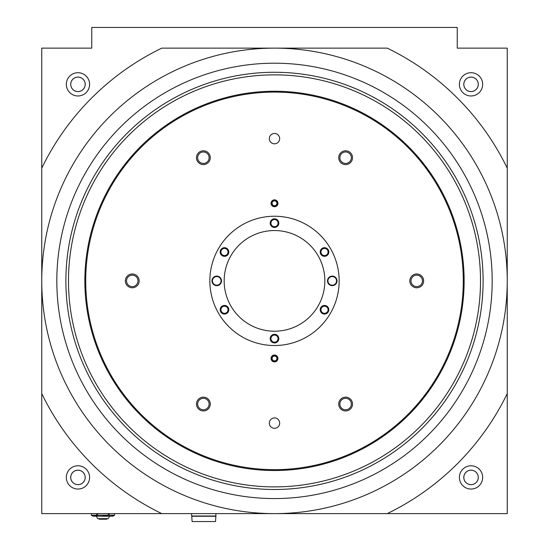 <?xml version="1.0" encoding="UTF-8"?>
<svg xmlns="http://www.w3.org/2000/svg" width="549" height="549" viewBox="0 0 549 549"><rect width="100%" height="100%" fill="white"/><g stroke="black" fill="none" stroke-linecap="round" stroke-linejoin="round"><path stroke-width="0.82" d="M96.672 513.617L96.672 515.209L91.34 515.209L91.326 513.617L91.326 515.209L93.055 516.204L112.868 516.204L114.597 515.209L114.597 513.617M97.633 513.617L97.633 515.209L94.003 515.95M108.29 513.617L108.29 515.209L102.958 515.95M109.251 513.617L109.251 515.209L97.633 515.209M114.583 513.617L114.583 515.209L111.921 515.95M109.251 515.209L114.583 515.209M188.774 513.617L41.758 513.617L41.758 48.14L91.758 48.14L91.758 27.45L457.242 27.45L457.242 48.14L507.242 48.14L507.242 513.617L365.524 513.617M322.338 513.617L353.57 513.617M357.255 513.617L359.801 513.617M191.745 513.617L215.881 513.617L215.881 516.005L191.745 516.005L191.491 513.617M507.242 393.599A258.6 258.6 0 0 1 387.223 513.617L161.777 513.617A258.6 258.6 0 0 1 41.758 393.599M41.758 168.159A258.6 258.6 0 0 1 161.777 48.14L387.223 48.14A258.6 258.6 0 0 1 507.242 168.159M507.242 280.882A232.742 232.742 0 0 1 274.5 513.617A232.742 232.742 0 0 1 41.758 280.882A232.742 232.742 0 0 1 274.5 48.14A232.742 232.742 0 0 1 507.242 280.882M471.035 465.778A11.639 11.639 0 0 1 482.674 477.417A11.639 11.639 0 0 1 471.035 489.049A11.639 11.639 0 0 1 459.396 477.417A11.639 11.639 0 0 1 471.035 465.778M77.965 72.708A11.639 11.639 0 0 1 88.039 90.16A11.639 11.639 0 0 1 67.884 90.16A11.639 11.639 0 0 1 77.965 72.708M471.035 72.708A11.639 11.639 0 0 1 481.116 90.16A11.639 11.639 0 0 1 460.961 90.16A11.639 11.639 0 0 1 471.035 72.708M77.965 465.778A11.639 11.639 0 0 1 89.604 477.417A11.639 11.639 0 0 1 77.965 489.049A11.639 11.639 0 0 1 66.326 477.417A11.639 11.639 0 0 1 77.965 465.778M471.035 77.1A7.24 7.24 0 0 1 477.307 87.964A7.24 7.24 0 0 1 464.763 87.964A7.24 7.24 0 0 1 471.035 77.1M471.035 77.121A7.219 7.219 0 0 1 477.287 87.95A7.219 7.219 0 0 1 464.783 87.95A7.219 7.219 0 0 1 471.035 77.121M471.035 484.637A7.219 7.219 0 0 0 477.287 473.808A7.219 7.219 0 0 0 464.783 473.808A7.219 7.219 0 0 0 471.035 484.637M471.035 484.657A7.24 7.24 0 0 0 477.307 473.794A7.24 7.24 0 0 0 464.763 473.794A7.24 7.24 0 0 0 471.035 484.657M77.965 77.1A7.24 7.24 0 0 1 84.237 87.964A7.24 7.24 0 0 1 71.693 87.964A7.24 7.24 0 0 1 77.965 77.1M77.965 77.121A7.219 7.219 0 0 1 84.217 87.95A7.219 7.219 0 0 1 71.713 87.95A7.219 7.219 0 0 1 77.965 77.121M77.965 484.637A7.219 7.219 0 0 0 84.217 473.808A7.219 7.219 0 0 0 71.713 473.808A7.219 7.219 0 0 0 77.965 484.637M77.965 484.657A7.24 7.24 0 0 0 84.237 473.794A7.24 7.24 0 0 0 71.693 473.794A7.24 7.24 0 0 0 77.965 484.657M332.255 276.106A4.769 4.769 0 0 1 336.386 283.263A4.769 4.769 0 0 1 328.124 283.263A4.769 4.769 0 0 1 332.255 276.106M274.5 230.539A50.343 50.343 0 0 1 318.097 306.047A50.343 50.343 0 0 1 230.903 306.047A50.343 50.343 0 0 1 274.5 230.539M274.5 334.32A4.31 4.31 0 0 1 278.233 340.785A4.31 4.31 0 0 1 270.767 340.785A4.31 4.31 0 0 1 274.5 334.32M274.5 218.818A4.31 4.31 0 0 1 278.233 225.282A4.31 4.31 0 0 1 270.767 225.282A4.31 4.31 0 0 1 274.5 218.818M324.514 247.695A4.31 4.31 0 0 1 328.247 254.16A4.31 4.31 0 0 1 320.781 254.16A4.31 4.31 0 0 1 324.514 247.695M224.486 305.443A4.31 4.31 0 0 1 228.219 311.914A4.31 4.31 0 0 1 220.753 311.914A4.31 4.31 0 0 1 224.486 305.443M224.486 247.695A4.31 4.31 0 0 1 228.219 254.16A4.31 4.31 0 0 1 220.753 254.16A4.31 4.31 0 0 1 224.486 247.695M324.514 305.443A4.31 4.31 0 0 1 328.247 311.914A4.31 4.31 0 0 1 320.781 311.914A4.31 4.31 0 0 1 324.514 305.443M216.745 276.106A4.769 4.769 0 0 1 220.876 283.263A4.769 4.769 0 0 1 212.614 283.263A4.769 4.769 0 0 1 216.745 276.106M332.255 276.566A4.31 4.31 0 0 1 335.988 283.037A4.31 4.31 0 0 1 328.522 283.037A4.31 4.31 0 0 1 332.255 276.566M216.745 276.566A4.31 4.31 0 0 1 220.478 283.037A4.31 4.31 0 0 1 213.012 283.037A4.31 4.31 0 0 1 216.745 276.566M324.514 306.191A3.562 3.562 0 0 1 327.602 311.537A3.562 3.562 0 0 1 321.433 311.537A3.562 3.562 0 0 1 324.514 306.191M224.486 248.436A3.562 3.562 0 0 1 227.567 253.782A3.562 3.562 0 0 1 221.398 253.782A3.562 3.562 0 0 1 224.486 248.436M224.486 306.191A3.562 3.562 0 0 1 227.567 311.537A3.562 3.562 0 0 1 221.398 311.537A3.562 3.562 0 0 1 224.486 306.191M324.514 248.436A3.562 3.562 0 0 1 327.602 253.782A3.562 3.562 0 0 1 321.433 253.782A3.562 3.562 0 0 1 324.514 248.436M274.5 219.559A3.562 3.562 0 0 1 277.588 224.905A3.562 3.562 0 0 1 271.412 224.905A3.562 3.562 0 0 1 274.5 219.559M274.5 335.068A3.562 3.562 0 0 1 277.588 340.414A3.562 3.562 0 0 1 271.412 340.414A3.562 3.562 0 0 1 274.5 335.068M109.594 516.204L108.167 518.668L97.756 518.668L96.329 516.204M107.055 518.668L106.739 519.224L99.184 519.224L98.868 518.668M480.519 280.882A206.019 206.019 0 0 1 171.494 459.293A206.019 206.019 0 0 1 171.494 102.464A206.019 206.019 0 0 1 480.519 280.882M464.138 280.882A189.638 189.638 0 0 1 179.681 445.115A189.638 189.638 0 0 1 179.681 116.642A189.638 189.638 0 0 1 464.138 280.882M483.106 280.882A208.606 208.606 0 0 1 170.197 461.537A208.606 208.606 0 0 1 170.197 100.22A208.606 208.606 0 0 1 483.106 280.882M492.179 280.882A217.679 217.679 0 0 1 165.661 469.395A217.679 217.679 0 0 1 165.661 92.362A217.679 217.679 0 0 1 492.179 280.882M463.281 280.882A188.781 188.781 0 0 1 180.113 444.367A188.781 188.781 0 0 1 180.113 117.39A188.781 188.781 0 0 1 463.281 280.882M279.674 423.107A5.174 5.174 0 0 1 271.913 427.589A5.174 5.174 0 0 1 271.913 418.633A5.174 5.174 0 0 1 279.674 423.107M277.945 358.456A3.445 3.445 0 0 1 272.778 361.448A3.445 3.445 0 0 1 272.778 355.471A3.445 3.445 0 0 1 277.945 358.456M277.945 203.302A3.445 3.445 0 0 1 272.778 206.287A3.445 3.445 0 0 1 272.778 200.31A3.445 3.445 0 0 1 277.945 203.302M339.152 280.882A64.652 64.652 0 0 1 242.178 336.866A64.652 64.652 0 0 1 242.178 224.891A64.652 64.652 0 0 1 339.152 280.882M352.513 404.057A6.897 6.897 0 0 1 342.164 410.028A6.897 6.897 0 0 1 342.164 398.08A6.897 6.897 0 0 1 352.513 404.057M210.281 157.7A6.897 6.897 0 0 1 199.939 163.677A6.897 6.897 0 0 1 199.939 151.73A6.897 6.897 0 0 1 210.281 157.7M352.513 157.7A6.897 6.897 0 0 1 342.164 163.677A6.897 6.897 0 0 1 342.164 151.73A6.897 6.897 0 0 1 352.513 157.7M210.281 404.057A6.897 6.897 0 0 1 199.939 410.028A6.897 6.897 0 0 1 199.939 398.08A6.897 6.897 0 0 1 210.281 404.057M423.629 280.882A6.897 6.897 0 0 1 413.28 286.853A6.897 6.897 0 0 1 413.28 274.905A6.897 6.897 0 0 1 423.629 280.882M139.165 280.882A6.897 6.897 0 0 1 128.823 286.853A6.897 6.897 0 0 1 128.823 274.905A6.897 6.897 0 0 1 139.165 280.882M279.674 138.65A5.174 5.174 0 0 1 271.913 143.124A5.174 5.174 0 0 1 271.913 134.169A5.174 5.174 0 0 1 279.674 138.65M137.998 280.882A5.73 5.73 0 0 1 129.406 285.844A5.73 5.73 0 0 1 129.406 275.914A5.73 5.73 0 0 1 137.998 280.882M422.462 280.882A5.73 5.73 0 0 1 413.864 285.844A5.73 5.73 0 0 1 413.864 275.914A5.73 5.73 0 0 1 422.462 280.882M209.114 404.057A5.73 5.73 0 0 1 200.522 409.019A5.73 5.73 0 0 1 200.522 399.089A5.73 5.73 0 0 1 209.114 404.057M351.346 157.7A5.73 5.73 0 0 1 342.748 162.669A5.73 5.73 0 0 1 342.748 152.739A5.73 5.73 0 0 1 351.346 157.7M209.114 157.7A5.73 5.73 0 0 1 200.522 162.669A5.73 5.73 0 0 1 200.522 152.739A5.73 5.73 0 0 1 209.114 157.7M351.346 404.057A5.73 5.73 0 0 1 342.748 409.019A5.73 5.73 0 0 1 342.748 399.089A5.73 5.73 0 0 1 351.346 404.057M277.293 358.456A2.793 2.793 0 0 1 273.1 360.878A2.793 2.793 0 0 1 273.1 356.04A2.793 2.793 0 0 1 277.293 358.456M276.916 358.456A2.416 2.416 0 0 1 273.292 360.549A2.416 2.416 0 0 1 273.292 356.37A2.416 2.416 0 0 1 276.916 358.456M277.293 203.302A2.793 2.793 0 0 1 273.1 205.717A2.793 2.793 0 0 1 273.1 200.879A2.793 2.793 0 0 1 277.293 203.302M276.916 203.302A2.416 2.416 0 0 1 273.292 205.388A2.416 2.416 0 0 1 273.292 201.208A2.416 2.416 0 0 1 276.916 203.302M198.642 521.55L208.991 521.55M192.095 521.55L191.745 516.266L215.881 516.266L215.537 521.55L192.095 521.55"/></g></svg>
